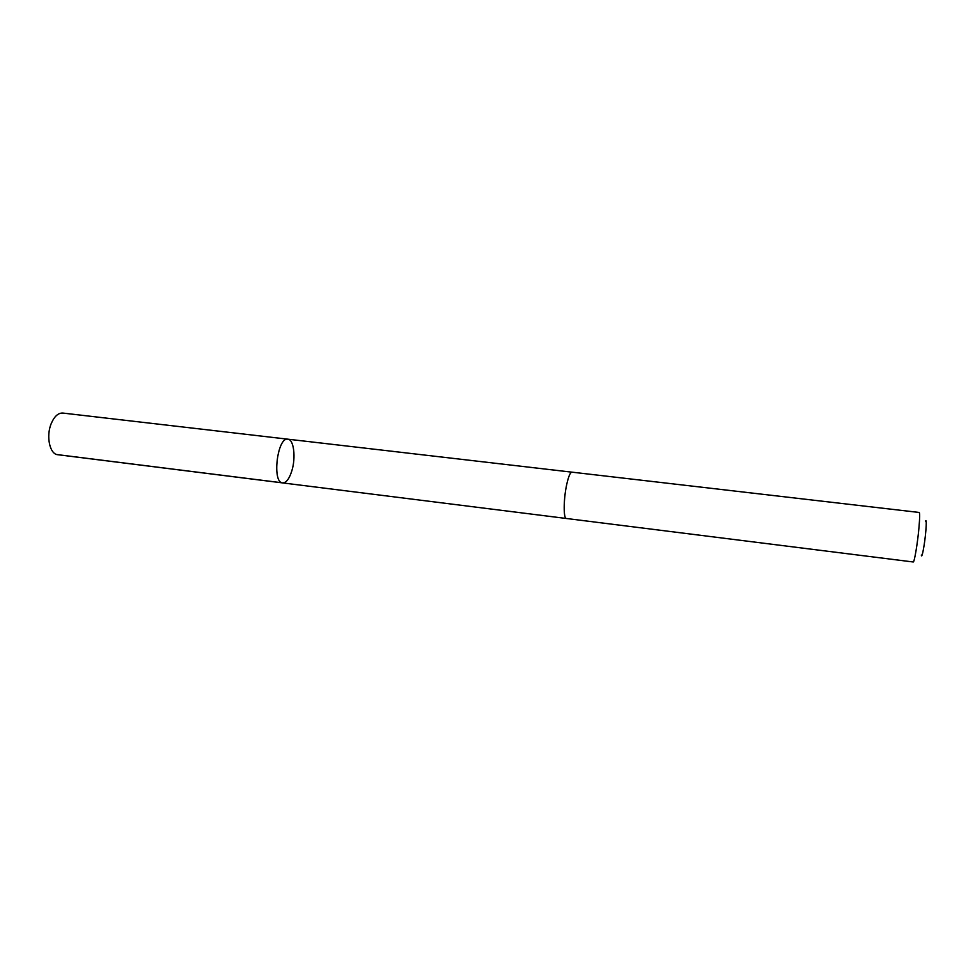 <?xml version="1.0" encoding="UTF-8"?>
<svg xmlns="http://www.w3.org/2000/svg" width="975" height="975" viewBox="0 0 975 975"><rect width="100%" height="100%" fill="white"/><g stroke="black" fill="none" stroke-linecap="round" stroke-linejoin="round"><path stroke-width="1.46" d="M291.793 470.974C289.246 478.932 286.187 482.905 282.616 482.905C271.793 482.783 277.351 436.739 287.893 439.189C293.853 439.396 296.01 457.689 291.793 470.974M62.79 413.059C58.122 412.864 54.234 416.459 51.127 423.832C45.898 436.508 49.847 454.326 57.769 454.716L282.616 482.905C271.793 482.783 277.351 436.739 287.893 439.189L62.79 413.059M566.597 485.038C563.489 499.492 563.404 518.798 566.353 518.481L913.209 561.978C914.331 562.843 917.707 542.6 919.035 526.89C919.803 517.749 919.852 512.947 919.193 512.46L571.947 472.156C570.204 472.339 568.425 476.629 566.597 485.038M925.433 521.125C926.348 519.297 926.494 522.539 925.848 530.827C924.787 543.867 921.802 559.772 921.338 555.055M282.104 482.796L57.062 454.582M571.85 472.156L287.893 439.189M566.268 518.468L282.616 482.905"/></g></svg>
